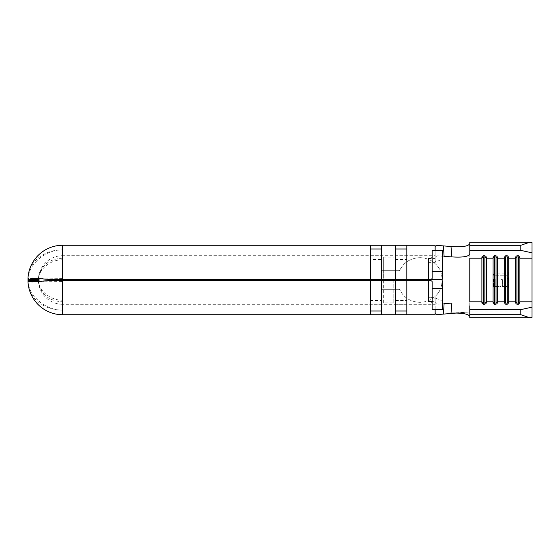 <?xml version="1.0" encoding="UTF-8"?>
<svg xmlns="http://www.w3.org/2000/svg" width="560" height="560" viewBox="0 0 560 560"><rect width="100%" height="100%" fill="white"/><g stroke="black" fill="none" stroke-linecap="round" stroke-linejoin="round"><path stroke-width="0.42" stroke-dasharray="2.8 2.1" d="M395.647 280.259L395.647 304.304L395.647 259.42L406.826 259.42L406.826 255.696L395.647 255.696L395.647 259.42M395.647 279.741L395.647 255.696M395.647 300.58L406.826 300.58L406.826 259.42M395.647 304.304L406.826 304.304L406.826 280.259M406.826 279.741L406.826 255.696M406.826 304.304L406.826 300.58M381.493 304.304L370.314 304.304L370.314 300.58L381.493 300.58L381.493 304.304L381.493 280.259M381.493 300.58L381.493 279.741M370.314 300.58L370.314 259.42L381.493 259.42M370.314 304.304L370.314 280.259M370.314 279.741L370.314 255.696L381.493 255.696M370.314 259.42L370.314 255.696M419.867 302.351C410.34 301.854 403.571 297.507 399.546 289.317C403.508 297.535 410.277 301.875 419.867 302.351C426.244 302.085 431.333 300.076 435.141 296.317C431.025 300.181 425.936 302.19 419.867 302.351M435.141 314.741L435.141 296.317C444.402 288.582 444.465 271.502 435.141 263.683C431.34 259.924 426.244 257.915 419.867 257.649C425.929 257.803 431.018 259.812 435.141 263.683C444.311 270.662 444.36 289.275 435.141 296.317L435.141 304.311L62.692 304.311L62.692 281.575L32.662 281.862M381.864 279.741L381.864 270.683L399.546 270.683C403.578 262.486 410.354 258.139 419.867 257.649C410.277 258.125 403.501 262.472 399.546 270.683L381.864 270.683L383.355 270.683L383.355 257.18L383.355 279.741M383.355 280.259L383.355 302.82L393.785 302.82L393.785 279.741M393.785 280.259L393.785 302.82M383.355 257.18L393.785 257.18M383.355 302.82L383.355 270.683L393.785 270.683L381.864 270.683L381.864 289.317L399.546 289.317L381.864 289.317L393.785 289.317L381.864 289.317L381.864 280.259M62.692 280.357L62.692 281.575L62.692 280.357M28 280.371L28 281.393C28.609 294.952 44.674 310.534 62.692 310.086L62.692 300.223C50.351 300.496 39.158 290.731 38.451 281.393L38.451 280.371L38.451 281.862L28 281.862M435.141 245.259L435.141 263.683L435.141 255.689L62.692 255.689L62.692 259.777L62.692 249.914L62.692 258.209C48.79 258.895 40.712 265.573 38.451 278.236L28 278.236C28.609 261.1 44.674 249.585 62.692 249.914C44.744 249.466 28.609 264.978 28 278.607L28 279.629M62.692 280.259L62.692 310.086C44.744 310.408 28.609 298.977 28 281.764L38.451 281.764C40.684 294.406 48.762 301.077 62.692 301.791L62.692 304.311A24.311 24.311 0 0 1 38.451 281.862L38.451 281.764M435.141 313.649L435.141 302.47L437.374 304.185L444.101 303.66M435.141 302.47L435.141 298.256C439.929 299.32 442.414 300.839 442.589 302.792L442.589 281.715M428.435 280.259L428.435 297.612L435.141 297.612M428.435 258.538L435.141 258.538L435.141 250.488M435.141 309.512L435.141 301.462L428.435 301.462M493.626 279.426L493.626 287.833L508.529 287.833L508.529 279.426L507.003 279.426L507.003 286.496L502.418 286.496L502.418 279.426L500.885 279.426L500.885 286.496L495.159 286.496L495.159 279.426L493.626 279.426L493.626 287.833L508.529 287.833L508.529 279.426L507.003 279.426L507.003 286.496L502.418 286.496L502.418 279.426L500.885 279.426L500.885 286.496L495.159 286.496L495.159 279.426L493.626 279.426M532 317.345L532 242.655M456.743 313.019L469.784 311.983L469.784 248.017L532 248.017M507.003 271.173L507.003 273.889L493.626 273.889L493.626 275.226L507.003 275.226L507.003 278.474L508.529 278.474L508.529 271.173L507.003 271.173L507.003 273.889L493.626 273.889L493.626 275.226L507.003 275.226L507.003 278.474L508.529 278.474L508.529 271.173M444.101 256.34L437.374 255.815L435.141 257.53L435.141 246.351M62.692 279.643L62.692 278.425L62.692 279.643M435.141 258.538L435.141 261.744L428.435 262.388L435.141 262.388L435.141 257.53M469.784 317.814L469.784 316.295M532 311.983L469.784 311.983L451.017 313.11M442.589 278.285L442.589 257.208C442.414 259.168 439.936 260.68 435.141 261.744L435.141 262.388M381.493 279.664L381.493 245.259M370.314 245.259L370.314 279.664M406.826 279.664L406.826 245.259M395.647 245.259L395.647 279.664M428.435 297.612L435.141 298.256L435.141 301.462M39.963 278.621L45.787 278.138L62.692 278.425L62.692 255.689A24.311 24.311 0 0 0 38.451 278.138L38.451 278.607C39.144 269.318 50.302 259.511 62.692 259.777L62.692 279.741M45.787 281.862L39.963 281.379M38.451 281.393L28 281.393M38.451 278.607L28 278.607M38.451 278.236L28 278.236M442.589 257.208L442.589 250.488M432.159 278.285L432.159 250.488M442.589 309.512L442.589 302.792M432.159 309.512L432.159 281.715M381.493 314.741L381.493 280.336M370.314 280.336L370.314 314.741M406.826 314.741L406.826 280.336M395.647 280.336L395.647 314.741M516.915 303.079L516.915 304.528L515.424 303.079M518.399 303.079L518.399 304.528L516.915 304.528M519.89 303.079L518.399 304.528M518.595 256.921L516.915 256.921M519.89 256.921L518.399 255.472L518.399 256.921M516.719 256.921L516.915 255.472L515.424 256.921M518.399 255.472L516.915 255.472M505.736 303.079L505.736 304.528L504.245 303.079M507.227 303.079L507.227 304.528L505.736 304.528M508.718 303.079L507.227 304.528M507.416 256.921L505.736 256.921M508.718 256.921L507.227 255.472L507.227 256.921M505.547 256.921L505.736 255.472L504.245 256.921M507.227 255.472L505.736 255.472M494.557 303.079L494.557 304.528L493.066 303.079M496.048 303.079L496.048 304.528L494.557 304.528M497.539 303.079L496.048 304.528M496.237 256.921L494.557 256.921M497.539 256.921L496.048 255.472L496.048 256.921M494.368 256.921L494.557 255.472L493.066 256.921M496.048 255.472L494.557 255.472M483.385 303.079L483.385 304.528L481.894 303.079M484.876 303.079L484.876 304.528L483.385 304.528M486.367 303.079L484.876 304.528M485.065 256.921L483.385 256.921M486.367 256.921L484.876 255.472L484.876 256.921M483.196 256.921L483.385 255.472L481.894 256.921M484.876 255.472L483.385 255.472M62.692 245.259L62.692 314.741M428.435 262.388L428.435 279.741M518.595 303.079L516.719 303.079M507.416 303.079L505.547 303.079M496.237 303.079L494.368 303.079M485.065 303.079L483.196 303.079M45.787 278.138L32.662 278.138"/><path stroke-width="0.84" d="M395.647 280.259L395.647 279.741M406.826 280.259L406.826 279.741M381.493 280.259L381.493 279.741M370.314 280.259L370.314 279.741M383.355 279.741L383.355 280.259M393.785 279.741L393.785 280.259M62.692 280.357L51.898 280.357L32.662 281.862C29.876 281.897 28.322 281.4 28 280.371L38.451 280.371L38.451 279.629L39.963 278.621M28 281.764L28 278.138A34.741 34.741 0 0 1 62.692 245.259L370.314 245.259L370.314 279.664L381.493 279.664L381.493 245.259L395.647 245.259L395.647 279.664L406.826 279.664L406.826 245.259L435.141 245.259M370.314 279.629L62.692 279.629A34.741 0.371 0 0 0 51.898 279.643L62.692 279.643L62.692 280.259L428.435 280.371C430.731 280.469 431.977 280.917 432.159 281.715L432.159 309.512L442.589 309.512L442.589 288.512L432.159 288.512M406.826 279.629L442.092 279.629L442.589 278.285L442.589 271.488L432.159 271.488L432.159 278.285C431.977 279.083 430.738 279.531 428.435 279.629L428.435 258.538C430.731 258.447 431.97 258.006 432.159 257.208M435.141 250.488L435.141 246.351L436.828 245.364L450.989 246.519C461.965 247.289 468.23 246.351 469.784 243.705M381.493 279.629L395.647 279.629M435.141 314.741L406.826 314.741L406.826 280.371L428.435 280.371L428.435 301.462C430.731 301.553 431.97 302.001 432.159 302.792M395.647 314.741L381.493 314.741L381.493 280.371L395.647 280.371L395.647 314.741L406.826 314.741M370.314 314.741L62.692 314.741L62.692 280.371L370.314 280.371L370.314 314.741L381.493 314.741M370.314 245.259L381.493 245.259M395.647 245.259L406.826 245.259M456.743 313.019L436.828 314.636L435.141 313.649L435.141 309.512M483.196 303.079L481.894 301.805L469.784 301.805L469.784 258.195L481.894 258.195L481.894 303.079L486.367 303.079L486.367 301.805L493.066 301.805L493.066 303.079L497.539 303.079L497.539 301.805L504.245 301.805L504.245 303.079L508.718 303.079L508.718 301.805L515.424 301.805L515.424 303.079L519.89 303.079L519.89 301.805L532 301.805L532 317.345L529.858 317.814L520.821 314.706L520.821 309.617L532 307.167M469.784 305.844L469.784 309.617L520.821 309.617M485.065 303.079L486.367 301.805L486.367 258.195L493.066 258.195L493.066 301.805L494.368 303.079M496.237 303.079L497.539 301.805L497.539 258.195L504.245 258.195L504.245 301.805L505.547 303.079M507.416 303.079L508.718 301.805L508.718 258.195L515.424 258.195L515.424 301.805L516.719 303.079M529.858 242.186L469.784 242.186L469.784 250.383L520.821 250.383L520.821 245.294L529.858 242.186L532 242.655L532 301.805M516.719 256.921L515.424 258.195L515.424 256.921L519.89 256.921L519.89 301.805L518.595 303.079M443.422 314.083L444.101 303.66L451.892 303.1L451.017 313.11C462 312.823 468.258 313.887 469.784 316.295M469.784 250.383L469.784 254.156C468.433 256.655 462.469 257.572 451.892 256.9L450.989 246.519M443.422 245.917L444.101 256.34L451.892 256.9M62.692 279.643L442.092 279.629M469.784 309.617L469.784 317.814L529.858 317.814M469.784 245.294L520.821 245.294M469.784 314.706L520.821 314.706M485.065 256.921L486.367 258.195L486.367 256.921L481.894 256.921L481.894 258.195L483.196 256.921M494.368 256.921L493.066 258.195L493.066 256.921L497.539 256.921L497.539 258.195L496.237 256.921M505.547 256.921L504.245 258.195L504.245 256.921L508.718 256.921L508.718 258.195L507.416 256.921M532 252.833L520.821 250.383M370.314 248.99L381.493 248.99M395.647 248.99L406.826 248.99M406.826 280.371L395.647 280.371M62.692 280.371A34.741 0.371 180 0 1 51.898 280.357M381.493 280.371L370.314 280.371M442.589 288.512L442.589 281.715L442.092 280.371M39.963 281.379L38.451 280.371M51.898 279.643L32.662 278.138L28 279.629L38.451 279.629M432.159 271.488L432.159 250.488L442.589 250.488L442.589 271.488M381.493 311.01L370.314 311.01M406.826 311.01L395.647 311.01M516.915 256.921L516.915 303.079M518.399 256.921L518.399 303.079M505.736 256.921L505.736 303.079M507.227 256.921L507.227 303.079M494.557 256.921L494.557 303.079M496.048 256.921L496.048 303.079M483.385 256.921L483.385 303.079M484.876 256.921L484.876 303.079M381.864 280.259L381.864 279.741M62.692 279.629L62.692 245.259M518.595 256.921L519.89 258.195L532 258.195M28 281.862A34.741 34.741 0 0 0 62.692 314.741"/></g></svg>
